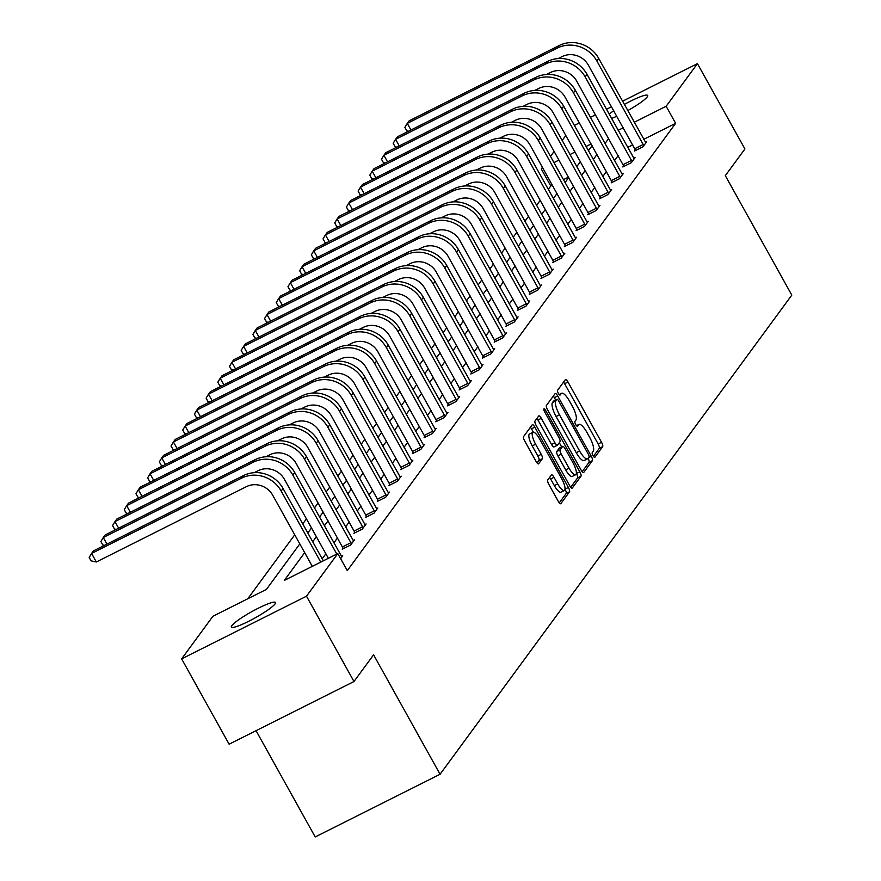 <?xml version="1.0" encoding="UTF-8"?>
<svg xmlns="http://www.w3.org/2000/svg" width="881" height="881" viewBox="0 0 881 881"><rect width="100%" height="100%" fill="white"/><g stroke="black" fill="none" stroke-linecap="round" stroke-linejoin="round"><path stroke-width="1.32" d="M593.034 455.653A2.709 0.782 63.3 0 0 594.763 457.371A2.709 0.782 63.3 0 0 594.851 457.294L602.67 446.645A3.876 1.123 63.3 0 0 601.547 442.295L567.981 382.002A3.876 1.123 63.3 0 0 565.503 379.535A3.876 1.123 63.3 0 0 565.382 379.645L557.563 390.294A2.709 0.782 63.3 0 0 558.356 393.344A2.709 0.782 63.3 0 0 560.085 395.062A2.709 0.782 63.3 0 0 560.173 394.985L561.186 393.609A12.389 3.579 63.3 0 1 561.593 393.256A12.389 3.579 63.3 0 1 569.511 401.119L572.309 406.152A12.389 3.579 63.3 0 1 575.921 420.072L574.908 421.448A2.709 0.782 63.3 0 0 575.689 424.499A2.709 0.782 63.3 0 0 577.429 426.217A2.709 0.782 63.3 0 0 577.518 426.14L578.531 424.763A12.389 3.579 63.3 0 1 578.938 424.411A12.389 3.579 63.3 0 1 586.845 432.274L589.642 437.306A12.389 3.579 63.3 0 1 593.254 451.226L592.241 452.603A2.709 0.782 63.3 0 0 593.034 455.653M231.835 625.62A25.241 3.535 150.9 0 1 254.994 609.916A25.241 3.535 150.9 0 1 275.489 602.494A25.241 3.535 150.9 0 1 275.037 603.937A25.241 3.535 150.9 0 1 251.878 619.64A25.241 3.535 150.9 0 1 231.373 627.052A25.241 3.535 150.9 0 1 231.835 625.62M609.112 114.023A25.241 3.535 150.9 0 1 613.771 110.775M624.332 104.432A25.241 3.535 150.9 0 1 647.689 95.467A25.241 3.535 150.9 0 1 647.227 96.899A25.241 3.535 150.9 0 1 627.757 110.599M547.707 480.002A3.876 1.123 63.3 0 0 548.83 484.352L558.246 501.278A3.876 1.123 63.3 0 0 560.723 503.734A3.876 1.123 63.3 0 0 560.845 503.624L569.533 491.796A3.876 1.123 63.3 0 0 568.399 487.446L534.833 427.142A3.876 1.123 63.3 0 0 532.366 424.686A3.876 1.123 63.3 0 0 532.234 424.796L523.556 436.624A3.876 1.123 63.3 0 0 524.691 440.974L536.055 461.413A3.876 1.123 63.3 0 0 538.533 463.869A3.876 1.123 63.3 0 0 538.654 463.758L542.377 458.693A3.876 1.123 63.3 0 0 541.242 454.343L535.604 444.211A10.363 2.995 63.3 0 1 532.928 432.274A10.363 2.995 63.3 0 1 539.546 438.848L561.638 478.548A10.363 2.995 63.3 0 1 564.314 490.486A10.363 2.995 63.3 0 1 557.706 483.911L554.017 477.293A3.876 1.123 63.3 0 0 551.55 474.837A3.876 1.123 63.3 0 0 551.418 474.947L547.707 480.002M622.548 101.227L697.433 63.641L744.919 148.955L725.327 175.66L791.81 295.113L440.071 774.267L373.588 654.814L353.986 681.52L306.5 596.195L181.629 658.878L212.916 616.248L266.414 589.4L299.804 543.907M697.433 63.641L666.146 106.271L634.254 122.272M304.672 552.662L284.299 580.425L337.786 553.565L347.29 570.635L675.639 123.329L666.146 106.271M337.786 553.565L306.5 596.195M581.13 470.102A3.876 1.123 63.3 0 0 583.596 472.568A3.876 1.123 63.3 0 0 583.729 472.458L592.406 460.631A3.876 1.123 63.3 0 0 591.283 456.281L557.717 395.976A3.876 1.123 63.3 0 0 555.25 393.521A3.876 1.123 63.3 0 0 555.118 393.631L546.44 405.458A3.876 1.123 63.3 0 0 547.564 409.808L581.13 470.102M580.964 476.214L572.287 488.041A3.876 1.123 63.3 0 1 572.165 488.151A3.876 1.123 63.3 0 1 569.688 485.695L536.122 425.391A3.876 1.123 63.3 0 1 534.998 421.041L538.709 415.975A3.876 1.123 63.3 0 1 538.842 415.865A3.876 1.123 63.3 0 1 541.308 418.332L554.92 442.78A3.876 1.123 63.3 0 0 557.398 445.235A3.876 1.123 63.3 0 0 557.519 445.125L559.986 441.766A3.876 1.123 63.3 0 0 558.862 437.416L544.689 411.956A2.709 0.782 63.3 0 1 543.984 408.839A2.709 0.782 63.3 0 1 545.713 410.557L579.841 471.864A3.876 1.123 63.3 0 1 580.964 476.214L577.595 477.909L570.734 487.248M353.986 681.52L229.115 744.203L181.629 658.878M574.346 125.432L579.401 122.888M590.413 117.36L595.468 114.827M606.48 109.299L611.535 106.755M256.052 730.679L315.2 836.95L440.071 774.267M568.476 177.125L563.422 179.669M552.409 185.197L550.768 186.012L548.279 189.404M540.262 200.317L536.584 205.328M528.578 216.252L524.9 221.263M516.883 232.177L513.205 237.187M505.187 248.101L501.509 253.111M493.503 264.036L489.825 269.046M481.808 279.96L478.13 284.97M470.113 295.884L466.434 300.895M458.428 311.819L454.739 316.83M446.733 327.743L443.055 332.754M435.038 343.667L431.36 348.678M423.343 359.602L419.664 364.613M411.658 375.526L407.98 380.537M399.963 391.45L396.285 396.461M388.268 407.385L384.59 412.396M376.583 423.309L372.905 428.32M364.888 439.234L361.21 444.244M353.193 455.158L349.515 460.179M341.498 471.093L337.819 476.103M329.813 487.017L326.135 492.027M318.118 502.941L314.44 507.963M306.423 518.876L302.745 523.887M294.739 534.8L247.792 598.75M550.768 186.012L541.275 168.954L542.465 167.324M550.471 156.411L554.149 151.4M562.166 140.486L565.844 135.476M616.799 116.226A25.241 3.535 150.9 0 1 611.59 118.472M608.672 138.537L604.994 143.559M596.977 154.472L593.298 159.483M585.281 170.396L581.603 175.407M573.597 186.32L569.919 191.342M561.902 202.256L558.224 207.266M550.207 218.18L546.528 223.19M538.522 234.104L534.833 239.114M526.827 250.039L523.149 255.049M515.132 265.963L511.454 270.974M503.436 281.887L499.758 286.898M491.752 297.822L488.074 302.833M480.057 313.746L476.379 318.757M468.362 329.67L464.683 334.681M456.677 345.605L452.988 350.616M444.982 361.529L441.304 366.54M433.287 377.453L429.609 382.464M421.592 393.389L417.913 398.399M409.907 409.313L406.229 414.323M398.212 425.237L394.534 430.247M386.517 441.172L382.839 446.182M374.832 457.096L371.154 462.107M363.137 473.02L359.459 478.031M351.442 488.955L347.764 493.966M339.747 504.879L336.068 509.89M328.062 520.803L324.384 525.814M316.367 536.738L312.689 541.749M623.241 127.8L618.187 130.333M591.107 143.933L586.052 146.466M575.04 151.995L569.985 154.538M558.972 160.067L553.918 162.6M542.905 168.128L541.275 168.954M307.821 532.994L311.5 527.983M319.506 517.07L323.184 512.059M331.201 501.135L334.879 496.124M342.896 485.211L346.574 480.2M354.58 469.287L358.27 464.276M366.276 453.352L369.954 448.341M377.971 437.428L381.649 432.417M389.666 421.503L393.344 416.493M401.351 405.568L405.029 400.558M413.046 389.644L416.724 384.634M424.741 373.72L428.419 368.71M436.425 357.785L440.104 352.774M448.121 341.861L451.799 336.85M459.816 325.937L463.494 320.926M471.511 310.002L475.189 304.991M483.195 294.078L486.874 289.067M494.891 278.154L498.569 273.143M506.586 262.219L510.264 257.208M518.27 246.295L521.948 241.284M529.966 230.37L533.644 225.36M541.661 214.435L545.339 209.425M553.356 198.511L557.034 193.501M565.04 182.587L568.719 177.577M576.736 166.652L580.414 161.641M588.431 150.728L592.109 145.717M618.165 155.607L614.486 160.617M606.48 171.531L602.791 176.541M594.785 187.466L591.107 192.476M583.09 203.39L579.412 208.401M571.395 219.314L567.716 224.325M559.71 235.249L556.032 240.26M548.015 251.173L544.337 256.184M536.32 267.097L532.642 272.108M524.635 283.032L520.946 288.043M512.94 298.956L509.262 303.967M501.245 314.88L497.567 319.891M489.55 330.815L485.872 335.826M477.865 346.74L474.187 351.75M466.17 362.664L462.492 367.674M454.475 378.599L450.797 383.609M442.791 394.523L439.112 399.534M431.095 410.447L427.417 415.458M419.4 426.382L415.722 431.393M407.705 442.306L404.027 447.317M396.021 458.23L392.342 463.241M384.325 474.165L380.647 479.176M372.63 490.089L368.952 495.1M360.946 506.013L357.268 511.024M349.25 521.948L345.572 526.959M337.555 537.873L333.877 542.883M325.86 553.797L322.182 558.807M675.639 123.329L643.758 139.33M632.745 144.858L627.69 147.402M341.487 556.429L342.72 555.812L340.628 558.664M353.182 540.494L354.415 539.877L350.66 544.987L342.224 549.215L343.072 548.07M364.877 524.569L366.1 523.953L362.355 529.063L353.92 533.291L354.757 532.146M376.561 508.645L377.795 508.029L374.051 513.127L365.615 517.367L366.452 516.222M388.257 492.71L389.49 492.094L385.746 497.203L377.299 501.432L378.147 500.287M399.952 476.786L401.185 476.169L397.43 481.279L388.995 485.508L389.843 484.363M411.647 460.862L412.87 460.245L409.125 465.344L400.69 469.584L401.527 468.439M423.332 444.927L424.565 444.31L420.821 449.42L412.374 453.649L413.222 452.504M435.027 429.003L436.26 428.386L432.505 433.496L424.069 437.725L424.917 436.58M446.722 413.079L447.944 412.462L444.2 417.561L435.765 421.801L436.602 420.655M458.406 397.144L459.64 396.527L455.895 401.637L447.46 405.866L448.297 404.72M470.102 381.22L471.335 380.603L467.58 385.713L459.144 389.942L459.992 388.796M481.797 365.296L483.019 364.679L479.275 369.778L470.839 374.018L471.676 372.872M493.481 349.361L494.715 348.744L490.97 353.854L482.535 358.082L483.372 356.937M505.176 333.436L506.41 332.82L502.666 337.93L494.219 342.158L495.067 341.013M516.872 317.512L518.105 316.896L514.35 321.994L505.914 326.234L506.762 325.089M528.567 301.577L529.789 300.961L526.045 306.07L517.61 310.31L518.446 309.154M540.251 285.653L541.485 285.037L537.74 290.146L529.305 294.375L530.142 293.23M551.947 269.729L553.18 269.112L549.425 274.211L540.989 278.451L541.837 277.306M563.642 253.794L564.864 253.177L561.12 258.287L552.684 262.527L553.521 261.371M575.326 237.87L576.559 237.253L572.815 242.363L564.38 246.592L565.217 245.447M587.021 221.946L588.255 221.329L584.51 226.428L576.064 230.668L576.912 229.523M598.717 206.011L599.95 205.394L596.195 210.504L587.759 214.744L588.607 213.587M610.412 190.087L611.634 189.47L607.89 194.58L599.454 198.809L600.291 197.663M622.096 174.163L623.33 173.546L619.585 178.645L611.15 182.885L611.987 181.739M633.791 158.228L635.025 157.611L631.27 162.721L622.834 166.961L623.682 165.804M645.487 142.304L646.709 141.687L642.965 146.797L634.529 151.025L635.366 149.88M593.442 456.314L599.3 448.341A3.876 1.123 63.3 0 0 598.166 443.991L564.611 383.687A3.876 1.123 63.3 0 0 563.554 382.134M555.658 400.029L554.347 397.672A3.876 1.123 63.3 0 0 553.301 396.109M582.176 471.665L589.037 462.327A3.876 1.123 63.3 0 0 588.079 458.285M588.993 457.041A2.709 0.782 63.3 0 0 588.2 453.99L558.741 401.064A2.709 0.782 63.3 0 0 557.012 399.346A2.709 0.782 63.3 0 0 556.924 399.423L555.856 400.877A12.389 3.579 63.3 0 0 559.468 414.797L579.599 450.984A12.389 3.579 63.3 0 0 587.517 458.847A12.389 3.579 63.3 0 0 587.924 458.494L588.993 457.041M553.753 401.009A2.709 0.782 63.3 0 0 553.631 401.042A2.709 0.782 63.3 0 0 553.543 401.119L556.924 399.423M587.517 458.847L584.136 460.543A12.389 3.579 63.3 0 1 576.229 452.68L556.087 416.493A12.389 3.579 63.3 0 1 552.475 402.573L553.543 401.119M557.233 445.279L554.149 446.821A3.876 1.123 63.3 0 1 554.017 446.931A3.876 1.123 63.3 0 1 551.55 444.476L537.939 420.017A3.876 1.123 63.3 0 0 536.892 418.464M559.303 442.714L561.626 446.898M576.35 473.35L579.841 471.864M569.049 468.152A10.363 2.995 63.3 0 0 575.667 474.727A10.363 2.995 63.3 0 0 572.98 462.789L565.195 448.803A3.876 1.123 63.3 0 0 562.728 446.348A3.876 1.123 63.3 0 0 562.596 446.458L560.129 449.817A3.876 1.123 63.3 0 0 561.263 454.167L569.049 468.152L565.668 469.848A10.363 2.995 63.3 0 0 572.287 476.423L575.667 474.727M559.512 448.011A3.876 1.123 63.3 0 0 559.347 448.044A3.876 1.123 63.3 0 0 559.226 448.154L562.596 446.458M565.668 469.848L557.893 455.862A3.876 1.123 63.3 0 1 556.759 451.513L559.226 448.154M577.595 477.909A3.876 1.123 63.3 0 0 576.46 473.56M564.314 490.486L560.944 492.182A10.363 2.995 63.3 0 1 554.325 485.607L550.647 478.989A3.876 1.123 63.3 0 0 549.601 477.425M532.928 432.274L529.547 433.97A10.363 2.995 63.3 0 0 532.234 445.907L535.604 444.211M537.102 462.966L538.996 460.389A3.876 1.123 63.3 0 0 537.873 456.039L532.234 445.907M533.324 432.175L531.463 428.838A3.876 1.123 63.3 0 0 530.417 427.285M559.292 502.831L566.153 493.492A3.876 1.123 63.3 0 0 565.029 489.142L565.007 489.098M645.872 142.832L598.728 58.432L596.855 60.976L643.813 145.64M635.619 150.475L588.409 65.216A19.723 18.677 -143.7 0 0 562.045 56.626L558.191 58.553M408.575 131.192L406.78 130.806L404.875 127.393L407.275 123.395L557.288 48.092A29.58 28.016 36.3 0 1 596.855 60.976M410.953 130.003L407.275 123.395L409.147 120.84L559.171 45.537A29.58 28.016 36.3 0 1 598.728 58.432M634.871 148.68L643.306 144.44M634.177 158.767L587.032 74.356L585.16 76.911L632.118 161.575M623.924 166.41L576.725 81.14A19.723 18.677 -143.7 0 0 550.35 72.55L546.495 74.478M396.89 147.116L395.084 146.731L393.19 143.317L395.591 139.319L545.603 64.016A29.58 28.016 36.3 0 1 585.16 76.911M399.258 145.927L395.591 139.319L397.463 136.775L547.475 61.461A29.58 28.016 36.3 0 1 587.032 74.356M623.175 164.604L631.611 160.375M622.493 174.691L575.337 90.28L573.465 92.835L620.422 177.499M612.24 182.334L565.029 97.075A19.723 18.677 -143.7 0 0 538.654 88.474L534.811 90.413M385.195 163.04L383.389 162.655L381.495 159.252L383.896 155.254L533.908 79.951A29.58 28.016 36.3 0 1 573.465 92.835M387.563 161.851L383.896 155.254L385.768 152.699L535.78 77.396A29.58 28.016 36.3 0 1 575.337 90.28M611.48 180.539L619.927 176.299M610.797 190.615L563.653 106.216L561.77 108.759L608.727 193.424M600.545 198.258L553.334 112.999A19.723 18.677 -143.7 0 0 526.97 104.41L523.116 106.337M373.5 178.975L371.705 178.59L369.8 175.176L372.2 171.178L522.213 95.875A29.58 28.016 36.3 0 1 561.77 108.759M375.879 177.786L372.2 171.178L374.073 168.623L524.085 93.32A29.58 28.016 36.3 0 1 563.653 106.216M599.796 196.463L608.231 192.223M599.102 206.539L551.958 122.14L550.085 124.695L597.043 209.359M588.849 214.193L541.65 128.923A19.723 18.677 -143.7 0 0 515.275 120.334L511.421 122.261M361.805 194.899L360.01 194.514L358.104 191.1L360.505 187.102L510.528 111.799A29.58 28.016 36.3 0 1 550.085 124.695M364.183 193.71L360.505 187.102L362.388 184.558L512.401 109.244A29.58 28.016 36.3 0 1 551.958 122.14M588.101 212.387L596.536 208.158M587.407 222.475L540.262 138.064L538.39 140.619L585.347 225.283M577.165 230.117L529.955 144.858A19.723 18.677 -143.7 0 0 503.58 136.258L499.725 138.196M350.12 210.823L348.314 210.438L346.42 207.035L348.821 203.037L498.833 127.734A29.58 28.016 36.3 0 1 538.39 140.619M352.488 209.634L348.821 203.037L350.693 200.483L500.705 125.179A29.58 28.016 36.3 0 1 540.262 138.064M576.405 228.322L584.841 224.082M575.722 238.399L528.567 153.999L526.695 156.543L573.652 241.207M565.47 246.041L518.259 160.782A19.723 18.677 -143.7 0 0 491.884 152.193L488.041 154.12M338.425 226.758L336.619 226.373L334.725 222.959L337.126 218.962L487.138 143.658A29.58 28.016 36.3 0 1 526.695 156.543M340.804 225.569L337.126 218.962L338.998 216.407L489.01 141.103A29.58 28.016 36.3 0 1 528.567 153.999M564.721 244.246L573.157 240.006M564.027 254.323L516.883 169.923L515.011 172.478L561.968 257.142M553.775 261.976L506.564 176.707A19.723 18.677 -143.7 0 0 480.2 168.117L476.346 170.044M326.73 242.682L324.935 242.297L323.03 238.883L325.43 234.886L475.443 159.582A29.58 28.016 36.3 0 1 515.011 172.478M329.109 241.493L325.43 234.886L327.303 232.342L477.326 157.027A29.58 28.016 36.3 0 1 516.883 169.923M553.026 260.17L561.461 255.942M552.332 270.258L505.187 185.847L503.315 188.402L550.273 273.066M542.079 277.9L494.88 192.642A19.723 18.677 -143.7 0 0 468.505 184.041L464.65 185.979M315.046 258.607L313.24 258.221L311.345 254.818L313.746 250.821L463.758 175.517A29.58 28.016 36.3 0 1 503.315 188.402M317.413 257.417L313.746 250.821L315.618 248.266L465.631 172.962A29.58 28.016 36.3 0 1 505.187 185.847M541.33 276.105L549.766 271.866M540.648 286.182L493.492 201.782L491.62 204.326L538.577 288.99M530.395 293.825L483.184 208.566A19.723 18.677 -143.7 0 0 456.81 199.976L452.966 201.903M303.35 274.542L301.544 274.156L299.65 270.742L302.051 266.745L452.063 191.441A29.58 28.016 36.3 0 1 491.62 204.326M305.729 273.352L302.051 266.745L303.923 264.19L453.935 188.886A29.58 28.016 36.3 0 1 493.492 201.782M529.646 292.029L538.082 287.79M528.952 302.106L481.808 217.706L479.925 220.261L526.882 304.925M518.7 309.76L471.489 224.49A19.723 18.677 -143.7 0 0 445.125 215.9L441.271 217.827M291.655 290.466L289.86 290.08L287.955 286.666L290.356 282.669L440.368 207.365A29.58 28.016 36.3 0 1 479.925 220.261M294.034 289.276L290.356 282.669L292.228 280.125L442.24 204.81A29.58 28.016 36.3 0 1 481.808 217.706M517.951 307.954L526.386 303.725M517.257 318.041L470.113 233.63L468.24 236.185L515.198 320.849M507.004 325.684L459.805 240.425A19.723 18.677 -143.7 0 0 433.43 231.824L429.576 233.762M279.96 306.39L278.165 306.004L276.26 302.601L278.66 298.604L428.684 223.289A29.58 28.016 36.3 0 1 468.24 236.185M282.338 305.2L278.66 298.604L280.543 296.049L430.556 220.746A29.58 28.016 36.3 0 1 470.113 233.63M506.256 323.889L514.691 319.649M505.562 333.965L458.417 249.565L456.545 252.109L503.503 336.773M495.32 341.608L448.11 256.349A19.723 18.677 -143.7 0 0 421.735 247.759L417.891 249.686M268.276 322.325L266.469 321.939L264.575 318.526L266.976 314.528L416.988 239.225A29.58 28.016 36.3 0 1 456.545 252.109M270.643 321.125L266.976 314.528L268.848 311.973L418.86 236.67A29.58 28.016 36.3 0 1 458.417 249.565M494.56 339.813L503.007 335.573M493.878 349.889L446.733 265.489L444.85 268.044L491.807 352.708M483.625 357.543L436.414 272.273A19.723 18.677 -143.7 0 0 410.039 263.683L406.196 265.61M256.58 338.249L254.785 337.864L252.88 334.45L255.281 330.452L405.293 255.149A29.58 28.016 36.3 0 1 444.85 268.044M258.959 337.06L255.281 330.452L257.153 327.908L407.165 252.594A29.58 28.016 36.3 0 1 446.733 265.489M482.876 355.737L491.312 351.508M482.182 365.824L435.038 281.413L433.166 283.968L480.123 368.632M471.93 373.467L424.719 288.208A19.723 18.677 -143.7 0 0 398.355 279.607L394.501 281.546M244.885 354.173L243.09 353.788L241.185 350.385L243.585 346.387L393.609 271.073A29.58 28.016 36.3 0 1 433.166 283.968M247.264 352.984L243.585 346.387L245.458 343.832L395.481 268.529A29.58 28.016 36.3 0 1 435.038 281.413M471.181 371.672L479.616 367.432M470.487 381.748L423.343 297.349L421.47 299.892L468.428 384.557M460.234 389.391L413.035 304.132A19.723 18.677 -143.7 0 0 386.66 295.542L382.806 297.47M233.201 370.108L231.395 369.723L229.501 366.309L231.901 362.311L381.914 287.008A29.58 28.016 36.3 0 1 421.47 299.892M235.568 368.908L231.901 362.311L233.773 359.756L383.786 284.453A29.58 28.016 36.3 0 1 423.343 297.349M459.486 387.596L467.921 383.356M458.803 397.672L411.647 313.273L409.775 315.827L456.732 400.492M448.55 405.326L401.34 320.056A19.723 18.677 -143.7 0 0 374.965 311.467L371.121 313.394M221.505 386.032L219.699 385.647L217.805 382.233L220.206 378.235L370.218 302.932A29.58 28.016 36.3 0 1 409.775 315.827M223.884 384.843L220.206 378.235L222.078 375.691L372.09 300.377A29.58 28.016 36.3 0 1 411.647 313.273M447.801 403.52L456.237 399.291M447.108 413.607L399.963 329.197L398.091 331.752L445.037 416.416M436.855 421.25L389.644 335.991A19.723 18.677 -143.7 0 0 363.28 327.391L359.426 329.329M209.81 401.956L208.015 401.571L206.11 398.168L208.511 394.17L358.523 318.856A29.58 28.016 36.3 0 1 398.091 331.752M212.189 400.767L208.511 394.17L210.383 391.616L360.406 316.312A29.58 28.016 36.3 0 1 399.963 329.197M436.106 419.455L444.542 415.215M435.412 429.532L388.268 345.132L386.396 347.676L433.353 432.34M425.16 437.174L377.96 351.915A19.723 18.677 -143.7 0 0 351.585 343.326L347.731 345.253M198.115 417.891L196.32 417.506L194.415 414.092L196.815 410.094L346.839 334.791A29.58 28.016 36.3 0 1 386.396 347.676M200.494 416.691L196.815 410.094L198.699 407.54L348.711 332.236A29.58 28.016 36.3 0 1 388.268 345.132M424.411 435.379L432.846 431.139M423.717 445.456L376.572 361.056L374.7 363.611L421.658 448.275M413.475 453.109L366.265 367.84A19.723 18.677 -143.7 0 0 339.89 359.25L336.046 361.177M186.431 433.815L184.625 433.43L182.73 430.016L185.131 426.019L335.143 350.715A29.58 28.016 36.3 0 1 374.7 363.611M188.798 432.626L185.131 426.019L187.003 423.475L337.016 348.16A29.58 28.016 36.3 0 1 376.572 361.056M412.715 451.303L421.162 447.074M412.033 461.391L364.888 376.98L363.005 379.535L409.962 464.199M401.78 469.033L354.569 383.775A19.723 18.677 -143.7 0 0 328.195 375.174L324.351 377.112M174.735 449.739L172.94 449.354L171.035 445.951L173.436 441.954L323.448 366.639A29.58 28.016 36.3 0 1 363.005 379.535M177.114 448.55L173.436 441.954L175.308 439.399L325.32 364.095A29.58 28.016 36.3 0 1 364.888 376.98M401.031 467.238L409.467 462.999M400.337 477.315L353.193 392.915L351.321 395.459L398.278 480.123M390.085 484.957L342.885 399.699A19.723 18.677 -143.7 0 0 316.51 391.109L312.656 393.036M163.04 465.675L161.245 465.289L159.34 461.875L161.741 457.878L311.764 382.574A29.58 28.016 36.3 0 1 351.321 395.459M165.419 464.474L161.741 457.878L163.613 455.323L313.636 380.019A29.58 28.016 36.3 0 1 353.193 392.915M389.336 483.162L397.772 478.923M388.642 493.239L341.498 408.839L339.625 411.394L386.583 496.058M378.39 500.893L331.19 415.623A19.723 18.677 -143.7 0 0 304.815 407.033L300.961 408.96M151.356 481.599L149.55 481.213L147.656 477.799L150.056 473.802L300.069 398.498A29.58 28.016 36.3 0 1 339.625 411.394M153.723 480.409L150.056 473.802L151.928 471.258L301.941 395.943A29.58 28.016 36.3 0 1 341.498 408.839M377.641 499.087L386.076 494.858M376.958 509.174L329.802 424.763L327.93 427.318L374.888 511.982M366.705 516.817L319.495 431.558A19.723 18.677 -143.7 0 0 293.12 422.957L289.276 424.895M139.661 497.523L137.854 497.137L135.96 493.734L138.361 489.737L288.373 414.422A29.58 28.016 36.3 0 1 327.93 427.318M142.039 496.333L138.361 489.737L140.233 487.182L290.245 411.879A29.58 28.016 36.3 0 1 329.802 424.763M365.956 515.022L374.392 510.782M365.263 525.098L318.118 440.687L316.246 443.242L363.203 527.906M355.01 532.741L307.799 447.482A19.723 18.677 -143.7 0 0 281.435 438.892L277.581 440.819M127.965 513.458L126.17 513.072L124.265 509.659L126.666 505.661L276.678 430.357A29.58 28.016 36.3 0 1 316.246 443.242M130.344 512.257L126.666 505.661L128.538 503.106L278.561 427.803A29.58 28.016 36.3 0 1 318.118 440.687M354.261 530.946L362.697 526.706M353.567 541.022L306.423 456.622L304.551 459.177L351.508 543.841M343.315 548.676L296.115 463.406A19.723 18.677 -143.7 0 0 269.74 454.816L265.886 456.743M116.27 529.382L114.475 528.996L112.581 525.583L114.982 521.585L264.994 446.282A29.58 28.016 36.3 0 1 304.551 459.177M118.649 528.193L114.982 521.585L116.854 519.041L266.866 443.727A29.58 28.016 36.3 0 1 306.423 456.622M342.566 546.87L351.001 542.641M341.883 556.957L294.728 472.546L292.855 475.101L336.806 554.061M328.371 558.301L284.42 479.341A19.723 18.677 -143.7 0 0 258.045 470.74L254.202 472.679M104.586 545.306L102.78 544.921L100.886 541.518L103.286 537.52L253.299 462.206A29.58 28.016 36.3 0 1 292.855 475.101M106.953 544.117L103.286 537.52L105.158 534.965L255.171 459.662A29.58 28.016 36.3 0 1 294.728 472.546M243.475 475.586L241.603 478.141L91.591 553.444L93.463 550.889L243.475 475.586A29.58 28.016 36.3 0 1 283.043 488.47L323.316 560.834M241.603 478.141A29.58 28.016 36.3 0 1 281.16 491.025L320.739 562.133M312.303 566.362L272.725 495.265A19.723 18.677 -143.7 0 0 246.361 486.675L96.337 561.979L91.095 560.856L89.19 557.442L91.591 553.444L96.337 561.979M576.559 425.743L578.531 424.763M559.226 394.589L561.186 393.609M564.611 383.687L567.981 382.002M598.166 443.991L601.547 442.295M599.3 448.341L602.67 446.645M554.347 397.672L557.717 395.976M588.541 457.646L591.283 456.281M589.037 462.327L592.406 460.631M552.475 402.573L555.856 400.877M556.087 416.493L559.468 414.797M576.229 452.68L579.599 450.984M537.939 420.017L541.308 418.332M551.55 444.476L554.92 442.78M544.337 411.251L545.713 410.557M556.759 451.513L560.129 449.817M557.893 455.862L561.263 454.167M550.647 478.989L554.017 477.293M554.325 485.607L557.706 483.911M537.873 456.039L541.242 454.343M538.996 460.389L542.377 458.693M531.463 428.838L534.833 427.142M565.029 489.142L568.399 487.446M566.153 493.492L569.533 491.796M559.171 45.537L557.288 48.092M547.475 61.461L545.603 64.016M535.78 77.396L533.908 79.951M524.085 93.32L522.213 95.875M512.401 109.244L510.528 111.799M500.705 125.179L498.833 127.734M489.01 141.103L487.138 143.658M477.326 157.027L475.443 159.582M465.631 172.962L463.758 175.517M453.935 188.886L452.063 191.441M442.24 204.81L440.368 207.365M430.556 220.746L428.684 223.289M418.86 236.67L416.988 239.225M407.165 252.594L405.293 255.149M395.481 268.529L393.609 271.073M383.786 284.453L381.914 287.008M372.09 300.377L370.218 302.932M360.406 316.312L358.523 318.856M348.711 332.236L346.839 334.791M337.016 348.16L335.143 350.715M325.32 364.095L323.448 366.639M313.636 380.019L311.764 382.574M301.941 395.943L300.069 398.498M290.245 411.879L288.373 414.422M278.561 427.803L276.678 430.357M266.866 443.727L264.994 446.282M255.171 459.662L253.299 462.206M283.043 488.47L281.16 491.025M576.471 425.644L578.938 424.411M559.138 394.49L561.593 393.256M553.631 401.042L557.012 399.346M554.017 446.931L557.398 445.235M559.347 448.044L562.728 446.348"/></g></svg>
